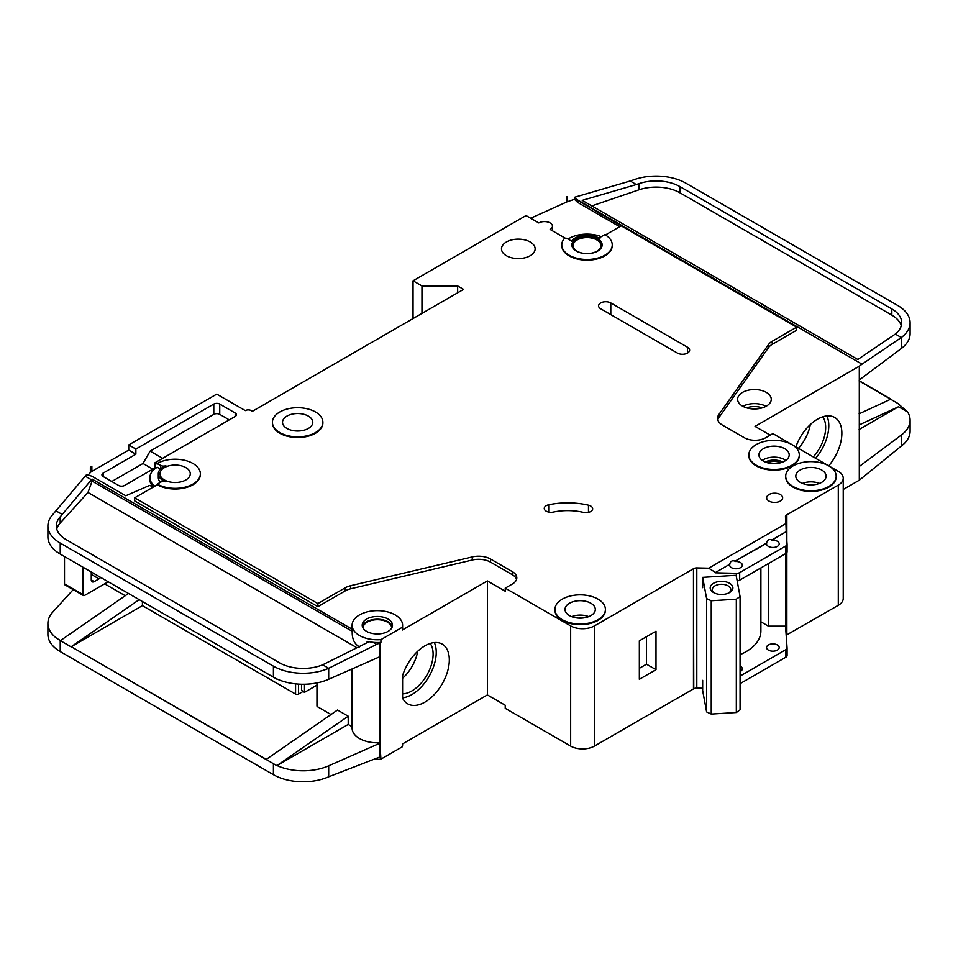 <?xml version="1.0" encoding="UTF-8"?>
<svg xmlns="http://www.w3.org/2000/svg" width="958" height="958" viewBox="0 0 958 958"><rect width="100%" height="100%" fill="white"/><g stroke="black" fill="none" stroke-linecap="round" stroke-linejoin="round"><path stroke-width="1.44" d="M713.518 592.547L713.518 592.547A11.352 6.55 180 0 1 713.518 583.278A11.352 6.55 180 0 1 729.577 583.278A11.352 6.55 180 0 1 729.577 592.547A11.352 6.55 180 0 1 713.518 592.547M728.763 592.978A9.257 5.341 0 0 0 730.798 589.625A9.257 5.341 0 0 0 728.092 585.853A9.257 5.341 0 0 0 718.009 584.691A9.257 5.341 0 0 0 712.297 589.625A9.257 5.341 0 0 0 714.333 592.978M706.621 598.606L711.243 600.762L736.331 599.205L736.331 712.524L740.067 709.854L740.067 596.535L736.127 575.291L702.669 577.363L706.621 598.606L706.621 711.926L711.243 714.081L736.331 712.524M736.331 599.205L740.067 596.535M740.067 654.637A50.463 29.135 0 0 0 760.891 631.059L760.891 567.914M702.669 680.372L702.669 690.682L706.621 711.926M702.669 577.363L702.669 587.661M711.243 600.762L711.243 714.081M64.497 583.901L82.939 594.547A2.108 1.209 120 0 0 83.37 595.517L64.94 584.871A2.108 1.209 -60 0 1 64.497 583.901L64.497 556.55M82.939 594.547L82.939 567.184M83.37 595.517A2.108 1.209 120 0 0 84.124 595.541A8.406 4.862 120 0 0 85.322 595.002L106.134 582.979A8.406 4.862 120 0 0 107.943 581.614M91.261 571.986L91.261 579.889A4.203 2.431 120 0 0 92.136 581.817A4.203 2.431 120 0 0 94.243 581.602L98.997 578.86A4.203 2.431 120 0 0 100.602 577.387M391.654 628.089A14.298 8.251 0 0 0 391.654 627.957A14.298 8.251 0 0 0 387.463 622.125A14.298 8.251 0 0 0 371.884 620.341A14.298 8.251 0 0 0 363.046 627.957A14.298 8.251 0 0 0 363.058 628.089M374.542 759.191A25.231 14.574 0 0 0 380.925 759.143L402.336 746.773A25.231 14.574 0 0 0 402.588 744.713L402.588 743.887M379.859 656.697L379.859 742.725L380.925 759.143M380.925 639.633L402.336 627.274A25.231 14.574 0 0 0 402.588 625.215A25.231 14.574 0 0 0 395.199 614.916A25.231 14.574 0 0 0 367.692 611.755A25.231 14.574 0 0 0 352.113 625.215A25.231 14.574 0 0 0 359.513 635.513A25.231 14.574 0 0 0 380.925 639.633L380.925 642.387A25.231 14.574 180 0 1 372.973 642.315L367.106 641.405L367.106 642.674M153.771 486.796L149.412 485.478L125.773 495.765L91.86 476.186L86.627 474.593L85.202 476.162L91.429 479.766L92.076 479.06L92.076 481.12L352.221 631.31L352.221 629.25A25.231 14.574 180 0 1 352.113 627.957L352.113 625.215M352.221 631.31C351.945 638.878 354.376 644.063 359.513 646.878M362.399 626.592A15.136 8.742 180 0 1 372.674 619.646A15.136 8.742 180 0 1 388.062 621.778A15.136 8.742 180 0 1 392.301 626.592M388.062 619.036A15.136 8.742 0 0 0 371.56 617.144A15.136 8.742 0 0 0 362.208 625.215A15.136 8.742 0 0 0 366.651 631.394A15.136 8.742 0 0 0 383.14 633.286A15.136 8.742 0 0 0 392.493 625.215A15.136 8.742 0 0 0 388.062 619.036M780.722 462.75A10.73 6.191 0 0 0 767.406 462.75M590.715 506.04A6.73 3.88 180 0 1 592.679 508.794A6.73 3.88 180 0 1 583.434 512.386A42.056 24.285 180 0 0 553.293 512.087A6.73 3.88 180 0 1 544.264 508.435A6.73 3.88 180 0 1 548.694 504.782A55.516 32.057 180 0 1 588.475 505.189A6.73 3.88 180 0 1 590.715 506.04M565.256 238.195L550.131 229.453A7.987 4.61 0 0 0 552.479 226.196A7.987 4.61 0 0 0 550.131 222.939A7.987 4.61 0 0 0 538.827 222.939L526.05 215.55L413.042 280.79L421.963 285.951L457.649 285.951L463.588 289.376L252.445 411.281L251.259 410.599A4.203 2.431 0 0 0 245.308 410.599L216.759 394.109L128.731 444.931L135.868 449.051L135.868 454.212L128.731 450.092L128.731 444.931M791.907 444.596A25.231 14.574 0 0 0 764.412 441.434A25.231 14.574 0 0 0 748.833 454.894A25.231 14.574 0 0 0 756.221 465.193A25.231 14.574 0 0 0 783.716 468.354A25.231 14.574 0 0 0 799.295 454.894A25.231 14.574 0 0 0 791.907 444.596L772.878 433.603L765.741 437.722A15.136 8.742 0 0 1 744.33 437.722L722.5 425.124A16.825 9.712 0 0 1 717.578 418.263A16.825 9.712 0 0 1 718.835 414.575L768.615 344.413L768.615 347.503A16.825 9.712 180 0 1 772.292 344.317L796.661 330.247L796.661 327.157L772.292 341.228A16.825 9.712 0 0 0 768.615 344.413M799.295 455.242A25.231 14.574 180 0 1 799.295 455.577A25.231 14.574 180 0 1 783.716 469.037A25.231 14.574 180 0 1 756.221 465.887A25.231 14.574 180 0 1 748.833 455.577A25.231 14.574 180 0 1 748.833 455.242M715.53 572.477L729.756 564.262L715.53 572.477L708.669 568.19L785.931 523.595L785.44 516.733A4.203 2.431 0 0 1 785.44 516.637A4.203 2.431 0 0 1 786.554 514.985L838.298 485.107A16.825 9.712 0 0 0 843.232 478.246A16.825 9.712 0 0 0 838.298 471.372L828.802 465.887A25.231 14.574 0 0 0 801.283 462.726A25.231 14.574 0 0 0 785.704 476.186A25.231 14.574 0 0 0 793.092 486.484A25.231 14.574 0 0 0 820.599 489.646A25.231 14.574 0 0 0 836.178 476.186A25.231 14.574 0 0 0 828.79 465.887L791.931 444.608M836.166 476.533A25.231 14.574 180 0 1 836.178 476.868A25.231 14.574 180 0 1 820.599 490.328A25.231 14.574 180 0 1 793.092 487.167A25.231 14.574 180 0 1 785.704 476.868A25.231 14.574 180 0 1 785.716 476.533M279.808 432.573A25.231 14.574 0 0 0 307.302 435.734A25.231 14.574 0 0 0 322.882 422.274A25.231 14.574 0 0 0 315.493 411.976A25.231 14.574 0 0 0 287.999 408.815A25.231 14.574 0 0 0 272.419 422.274A25.231 14.574 0 0 0 279.808 432.573M322.882 422.61A25.231 14.574 180 0 1 322.882 422.957A25.231 14.574 180 0 1 307.302 436.417A25.231 14.574 180 0 1 279.808 433.256A25.231 14.574 180 0 1 272.419 422.957A25.231 14.574 180 0 1 272.419 422.61M308.356 416.095A15.136 8.742 0 0 0 291.855 414.191A15.136 8.742 0 0 0 282.514 422.274A15.136 8.742 0 0 0 286.945 428.454A15.136 8.742 0 0 0 303.447 430.346A15.136 8.742 0 0 0 312.787 422.274A15.136 8.742 0 0 0 308.356 416.095M157.28 463.48L160.561 465.372A4.203 2.431 180 0 0 165.854 465.684A16.825 9.712 180 0 0 158.309 473.779A16.825 9.712 180 0 0 165.854 481.886A4.203 2.431 180 0 0 160.561 482.197L157.28 484.077A25.231 14.574 0 0 0 184.786 487.239A25.231 14.574 0 0 0 200.366 473.779A25.231 14.574 0 0 0 192.977 463.48A25.231 14.574 0 0 0 157.28 463.48L157.28 464.163L154.909 462.798L154.909 467.947L124.576 485.455A4.203 2.431 180 0 1 118.624 485.455L103.165 476.533A4.203 2.431 180 0 1 101.931 474.809A4.203 2.431 180 0 1 103.165 473.096L135.868 454.212M562.322 619.718A25.231 14.574 0 0 0 589.829 622.88A25.231 14.574 0 0 0 605.408 609.42A25.231 14.574 0 0 0 598.008 599.121A25.231 14.574 0 0 0 570.513 595.96A25.231 14.574 0 0 0 554.933 609.42A25.231 14.574 0 0 0 562.322 619.718M605.396 609.767A25.231 14.574 180 0 1 605.408 610.102A25.231 14.574 180 0 1 589.829 623.562A25.231 14.574 180 0 1 562.322 620.413A25.231 14.574 180 0 1 554.933 610.102A25.231 14.574 180 0 1 554.945 609.767M571.878 245.26A15.136 8.742 180 0 1 581.494 237.452A15.136 8.742 180 0 1 597.72 239.416A15.136 8.742 180 0 1 602.139 245.26M597.72 238.734A15.136 8.742 0 0 0 581.219 236.842A15.136 8.742 0 0 0 571.866 244.913A15.136 8.742 0 0 0 576.309 251.092A15.136 8.742 0 0 0 592.798 252.984A15.136 8.742 0 0 0 602.151 244.913A15.136 8.742 0 0 0 597.72 238.734M612.246 244.913A25.231 14.574 0 0 1 587.014 259.474A25.231 14.574 0 0 1 561.771 244.913A25.231 14.574 0 0 1 564.166 238.722A1.676 0.97 180 0 1 566.885 238.446L571.519 241.117A16.825 9.712 180 0 1 598.906 238.039A16.825 9.712 180 0 1 599.936 238.698A1.676 0.97 180 0 1 599.552 238.075A1.676 0.97 180 0 1 600.043 237.392L604.857 234.614A25.231 14.574 0 0 1 612.246 244.913L612.246 245.595A25.231 14.574 180 0 1 587.014 260.169A25.231 14.574 180 0 1 561.771 245.595A25.231 14.574 180 0 1 561.783 245.26M813.294 456.942A30.057 17.352 120 0 0 822.754 416.802M798.421 448.356A30.057 17.352 120 0 0 810.264 424.61M795.835 446.859A34.488 19.914 -60 0 1 817.485 419.185A34.488 19.914 -60 0 1 834.729 417.472A34.488 19.914 -60 0 1 828.718 465.839M815.629 458.295A34.488 19.914 120 0 0 826.898 415.928M784.77 448.715A15.136 8.742 0 0 0 768.268 446.823A15.136 8.742 0 0 0 758.928 454.894A15.136 8.742 0 0 0 763.358 461.073A15.136 8.742 0 0 0 779.86 462.965A15.136 8.742 0 0 0 789.2 454.894A15.136 8.742 0 0 0 784.77 448.715M530.205 241.991A16.825 9.712 0 0 0 511.871 239.883A16.825 9.712 0 0 0 501.489 248.864A16.825 9.712 0 0 0 506.423 255.726A16.825 9.712 0 0 0 524.745 257.834A16.825 9.712 0 0 0 535.139 248.864A16.825 9.712 0 0 0 530.205 241.991M596.822 239.931A13.879 8.011 0 0 0 581.698 238.195A13.879 8.011 0 0 0 573.135 245.595A13.879 8.011 0 0 0 577.195 251.259A13.879 8.011 0 0 0 592.319 252.996A13.879 8.011 0 0 0 600.894 245.595A13.879 8.011 0 0 0 596.822 239.931M185.84 467.6A15.136 8.742 0 0 0 169.338 465.708A15.136 8.742 0 0 0 159.986 473.779A15.136 8.742 0 0 0 164.417 479.958A15.136 8.742 0 0 0 180.918 481.862A15.136 8.742 0 0 0 190.271 473.779A15.136 8.742 0 0 0 185.84 467.6M821.653 470.007A15.136 8.742 0 0 0 805.151 468.103A15.136 8.742 0 0 0 795.799 476.186A15.136 8.742 0 0 0 800.229 482.365A15.136 8.742 0 0 0 816.731 484.257A15.136 8.742 0 0 0 826.083 476.186A15.136 8.742 0 0 0 821.653 470.007M590.87 603.241A15.136 8.742 0 0 0 574.381 601.349A15.136 8.742 0 0 0 565.028 609.42A15.136 8.742 0 0 0 569.459 615.599A15.136 8.742 0 0 0 585.961 617.491A15.136 8.742 0 0 0 595.313 609.42A15.136 8.742 0 0 0 590.87 603.241M780.315 494.556A7.987 4.61 0 0 0 771.597 493.55A7.987 4.61 0 0 0 766.663 497.813A7.987 4.61 0 0 0 769.011 501.082A7.987 4.61 0 0 0 777.716 502.076A7.987 4.61 0 0 0 782.65 497.813A7.987 4.61 0 0 0 780.315 494.556M785.931 523.595L786.207 531.666L771.98 539.881C769.023 538.887 767.238 539.917 766.628 542.97L735.109 561.172C732.151 560.179 730.367 561.208 729.756 564.262M735.109 561.172L766.628 543.318A6.311 3.64 0 0 0 766.568 543.833A6.311 3.64 0 0 0 768.412 546.407A6.311 3.64 0 0 0 775.285 547.198A6.311 3.64 0 0 0 779.189 543.833A6.311 3.64 0 0 0 777.333 541.258A6.311 3.64 0 0 0 771.98 540.228L786.207 531.666M729.756 564.609A6.311 3.64 0 0 0 729.697 565.124A6.311 3.64 0 0 0 731.541 567.699A6.311 3.64 0 0 0 738.414 568.489A6.311 3.64 0 0 0 742.306 565.124A6.311 3.64 0 0 0 740.462 562.55A6.311 3.64 0 0 0 735.109 561.52M766.328 392.397A16.825 9.712 0 0 0 747.994 390.289A16.825 9.712 0 0 0 737.612 399.27A16.825 9.712 0 0 0 742.546 406.132A16.825 9.712 0 0 0 760.88 408.24A16.825 9.712 0 0 0 771.262 399.27A16.825 9.712 0 0 0 766.328 392.397M740.067 671.606A6.311 3.64 0 0 0 742.306 668.828A6.311 3.64 0 0 0 740.462 666.253A6.311 3.64 0 0 0 740.067 666.05M777.333 644.962A6.311 3.64 0 0 0 770.46 644.171A6.311 3.64 0 0 0 766.568 647.536A6.311 3.64 0 0 0 768.412 650.111A6.311 3.64 0 0 0 775.285 650.901A6.311 3.64 0 0 0 779.189 647.536A6.311 3.64 0 0 0 777.333 644.962M402.588 693.855A30.057 17.352 120 0 0 411.844 690.969A30.057 17.352 120 0 0 430.286 667.989A30.057 17.352 120 0 0 430.202 643.441M402.588 678.276A30.057 17.352 120 0 0 417.712 651.248M424.933 645.824A34.488 19.914 -60 0 1 442.177 644.111A34.488 19.914 -60 0 1 447.458 671.75A34.488 19.914 -60 0 1 424.933 702.13A34.488 19.914 -60 0 1 407.689 703.843A34.488 19.914 -60 0 1 402.336 697.604L402.336 676.456A34.488 19.914 -60 0 1 424.933 645.824M434.345 642.567A34.488 19.914 -60 0 1 411.844 694.586A34.488 19.914 -60 0 1 402.588 697.819M142.419 601.516L142.419 605.648L295.567 694.071L295.567 683.868M317.577 705.052L317.577 682.791L317.577 706.776L331.013 714.524M266.312 759.335L71.239 646.71L266.132 759.478L337.503 710.034L348.209 716.213L348.209 724.452L352.113 726.715M104.65 583.841L125.223 595.72M372.973 642.315L376.59 644.399L379.907 642.938A4.203 2.431 0 0 0 380.326 642.722L380.326 743.001A4.203 2.431 0 0 1 379.907 743.216L328.678 765.813L328.678 776.794L379.907 756.952A4.203 2.431 180 0 0 380.326 756.736M402.336 746.773L402.336 744.031L487.382 694.921L505.225 705.232L505.225 708.321L570.657 746.09A16.825 9.712 0 0 0 594.439 746.09L693.472 688.91L693.472 568.381L693.772 688.742A4.203 2.431 0 0 1 696.801 688.095L702.669 688.239M380.326 656.47A4.203 2.431 180 0 1 379.907 656.673L328.678 679.27A42.056 24.285 180 0 1 277.03 679.018A42.056 24.285 180 0 1 273.413 677.15L277.03 679.018M379.859 742.725A25.231 14.574 180 0 1 352.113 728.236L352.113 668.935M348.209 724.452L277.03 765.55A42.056 24.285 0 0 0 328.678 765.813M367.106 641.405L368.279 642.088L322.666 664.816L328.678 668.289L328.678 679.27M376.59 644.399L328.678 668.289A42.056 24.285 0 0 1 273.413 666.157L273.413 677.15M92.076 479.06L352.221 629.25M402.588 625.215L402.588 627.957A25.231 14.574 180 0 1 402.336 630.017L487.382 580.919L487.382 694.921M200.354 474.126A25.231 14.574 180 0 1 200.366 474.461A25.231 14.574 180 0 1 184.786 487.921A25.231 14.574 180 0 1 157.28 484.772L134.683 497.813L317.876 603.576L345.227 587.793A16.825 9.712 0 0 1 350.736 585.673L472.27 556.921A16.825 9.712 0 0 1 490.544 559.041L512.362 571.651A15.136 8.742 0 0 1 516.805 577.83A15.136 8.742 0 0 1 512.362 584.009L505.225 588.128L505.225 591.218L487.382 580.919M512.362 571.651L512.362 574.74A15.136 8.742 180 0 1 516.566 579.374M512.362 574.74L490.544 562.142A16.825 9.712 180 0 0 472.27 560.023L350.736 588.763A16.825 9.712 180 0 0 345.227 590.882L317.876 606.677L317.876 603.576M134.683 497.813L134.683 500.914L317.876 606.677M380.326 642.722L380.925 642.387M356.915 647.752L87.98 492.484L60.174 523.056A33.65 19.423 0 0 0 56.738 528.996M316.966 685.15L304.488 692.347L304.488 684.251M304.488 692.347L303.303 691.664A4.203 2.431 -120 0 1 301.519 689.94L301.519 684.24M303.015 691.484L298.549 694.071A2.108 1.209 180 0 1 295.567 694.071M770.196 435.148L755.036 426.394L859.302 366.196L859.302 480.197L843.232 489.478M786.554 634.998L838.298 605.3A16.825 9.712 0 0 0 843.232 598.427L843.232 478.246M786.554 552.97L786.554 635.178A4.203 2.431 0 0 0 786.195 635.441M693.772 568.561A4.203 2.431 0 0 1 696.801 567.914L708.669 568.19M715.53 572.824L736.534 573.315A4.203 2.431 0 0 0 739.684 572.609L785.847 545.964A4.203 2.431 0 0 0 787.081 544.24A4.203 2.431 0 0 0 787.069 544.144L786.207 532.013M785.536 553.7L785.536 626.161L768.424 626.161L768.424 563.579M740.067 676.097L785.847 649.668A4.203 2.431 0 0 0 787.081 647.943A4.203 2.431 0 0 0 787.069 647.847L785.536 626.161M739.684 572.609L739.684 580.165A4.203 2.431 180 0 1 737.157 580.859M739.684 580.165L785.847 553.508A4.203 2.431 180 0 0 787.081 551.796A4.203 2.431 180 0 0 787.069 551.7L787.069 544.336M605.432 234.961L621.203 225.849L796.661 327.157M235.201 413.006L235.201 416.431A4.203 2.431 180 0 0 236.434 414.718A4.203 2.431 180 0 0 235.201 413.006L219.741 404.072A4.203 2.431 180 0 0 213.79 404.072L135.868 449.051M235.201 416.431L154.909 462.798M505.225 588.128L570.657 625.897A16.825 9.712 0 0 0 594.439 625.897L693.472 568.729M600.69 308.787A7.149 4.131 180 0 1 598.594 305.865A7.149 4.131 180 0 1 603.013 302.045A7.149 4.131 180 0 1 610.797 302.944L687.521 347.239A7.149 4.131 180 0 1 689.616 350.161A7.149 4.131 180 0 1 685.21 353.969A7.149 4.131 180 0 1 677.414 353.083L600.69 308.787M155.591 468.342L154.909 467.947M88.1 475.048L90.363 472.557A8.406 4.862 180 0 1 91.86 471.372L128.731 450.092M160.417 469.061L157.28 467.253A25.231 14.574 0 0 0 149.891 477.563L149.891 479.623A25.231 14.574 0 0 0 152.921 486.544M601.277 236.674A25.231 14.574 0 0 0 568.01 239.093M402.336 627.274L402.336 630.017M149.891 477.563A25.231 14.574 0 0 0 154.813 486.197M90.363 467.396L91.86 466.223A8.406 4.862 0 0 0 90.363 467.396L90.363 472.557M73.191 589.637L52.726 612.138A42.056 24.285 0 0 0 47.9 623.43A42.056 24.285 0 0 0 56.989 638.507L60.522 640.531M85.202 476.162L52.726 514.614A42.056 24.285 0 0 0 47.9 525.906A42.056 24.285 0 0 0 60.222 543.078L273.413 666.157M91.86 466.223L91.86 471.372M413.042 280.79L413.042 318.571M859.302 480.197L901.322 446.045A42.056 24.285 180 0 0 910.1 431.208L910.1 420.215A42.056 24.285 0 0 0 907.621 412.012L897.778 403.378L890.641 399.246L859.122 413.82M567.459 196.546A8.406 4.862 0 0 0 566.561 196.905L567.459 196.546L567.459 201.695L574.477 199.3L577.686 202.449L619.718 226.711M890.641 399.246L887.803 400.564M56.989 638.507L60.342 640.674L128.468 593.469M71.263 646.722L142.419 605.648M317.577 706.776A2.108 1.209 180 0 1 316.966 705.914L316.966 682.91M60.222 543.078L60.222 554.071L276.838 679.126M328.678 776.794A42.056 24.285 180 0 1 273.413 774.675L60.222 651.584A42.056 24.285 180 0 1 47.9 634.424L47.9 623.43M60.222 554.071L56.989 551.976A42.056 24.285 180 0 1 47.9 536.899L47.9 525.906M910.1 322.69A42.056 24.285 0 0 0 897.778 305.518L685.892 183.182A42.056 24.285 0 0 0 634.771 179.445L630.196 181.002L636.34 184.547L639.046 183.625A33.65 19.423 180 0 1 679.94 186.618L891.838 308.955A33.65 19.423 180 0 1 901.694 322.69A33.65 19.423 180 0 1 895.311 334.067L901.322 337.539A42.056 24.285 0 0 0 910.1 322.69L910.1 333.683A42.056 24.285 180 0 1 901.322 348.52L859.302 379.931M907.621 412.012L898.508 406.743L859.122 429.483M910.1 420.215A42.056 24.285 0 0 1 901.322 435.064L859.302 466.462M322.666 664.816A33.65 19.423 180 0 1 279.353 662.732L66.162 539.641A33.65 19.423 180 0 1 56.306 525.906A33.65 19.423 180 0 1 60.174 516.877L91.429 479.766M56.091 510.913L62.33 514.506M623.886 227.393L577.686 200.378L574.477 197.288L574.477 199.3M576.74 199.456L862.02 364.16L859.302 366.196M901.322 348.52L901.322 337.539L862.02 364.16M895.311 334.067L857.817 359.489L582.213 200.378L636.34 184.547M630.196 181.002L574.477 197.288M740.067 683.653L785.847 657.224A4.203 2.431 0 0 0 787.081 655.5A4.203 2.431 0 0 0 787.069 655.404L787.069 648.051M859.122 380.721L890.641 398.923M273.413 774.675L273.413 763.682L276.838 765.646L266.132 759.478M139.173 599.648L71.048 646.83L60.342 640.651M786.554 514.985L786.554 536.875M786.853 514.817L786.853 541.03M786.853 552.574L786.853 634.998M566.561 196.905L566.561 202.054A8.406 4.862 180 0 1 567.459 201.695M530.684 218.232L566.561 202.054M421.963 285.951L421.963 313.422M457.649 285.951L457.649 292.813M639.345 679.306L639.345 640.842L656.002 631.226L656.002 669.69L639.345 679.306M859.122 380.949L890.425 399.019M859.122 380.973L890.425 399.043M768.615 347.503L718.835 417.664A16.825 9.712 180 0 0 717.793 419.808M760.891 621.814L768.424 626.161M901.262 325.78A33.65 19.423 0 0 0 891.838 315.134L679.94 192.798A33.65 19.423 0 0 0 639.046 189.804L591.804 205.91M87.98 492.484L92.076 481.12M898.508 406.743L859.122 424.945M276.838 765.646L348.209 716.213M160.417 482.269A16.825 9.712 180 0 1 158.309 477.563L158.309 473.779M157.28 484.077L157.28 484.772M577.686 200.378L577.686 202.449M229.249 419.867L219.741 414.371A4.203 2.431 0 0 0 213.79 414.371L150.143 451.122L162.632 458.331M150.143 451.122L143.005 463.48L111.787 481.503M143.005 463.48L152.825 469.145M639.345 668.313L646.482 664.193L646.482 636.723M646.482 664.193L656.002 669.69M91.261 574.393L98.997 578.86M91.261 579.889L94.243 581.602M802.385 483.395A15.136 8.742 180 0 1 819.497 483.395M812.707 484.868A13.041 7.532 0 0 0 809.175 484.868M571.615 616.629A15.136 8.742 180 0 1 588.727 616.629M581.937 618.102A13.041 7.532 0 0 0 578.404 618.102M742.845 406.3A16.825 9.712 180 0 1 766.029 406.3M762.257 407.869A14.717 8.502 0 0 0 746.617 407.869M375.273 633.873A14.298 8.251 180 0 1 379.428 633.873M762.293 460.391A15.136 8.742 180 0 1 784.77 459.696A15.136 8.742 180 0 1 785.835 460.391M782.83 462.019A13.041 7.532 0 0 0 765.31 462.019M298.549 684.12L298.549 694.071M696.801 567.914L696.801 688.095M736.534 573.315L736.534 577.518M785.847 545.964L785.847 553.508M570.657 625.897L570.657 746.09M785.847 649.668L785.847 657.224M901.322 435.064L901.322 446.045M60.222 640.603L60.222 651.584M379.907 743.216L379.907 756.952M379.907 642.938L379.907 656.673M838.298 485.107L838.298 605.3M594.439 625.897L594.439 746.09M679.94 186.618L679.94 192.798M891.838 308.955L891.838 315.134M639.046 183.625L639.046 189.804M60.174 516.877L60.174 523.056M160.561 465.372L160.561 468.929M219.741 404.072L219.741 414.371M213.79 404.072L213.79 414.371M103.165 473.096L103.165 476.533M490.544 559.041L490.544 562.142M472.27 556.921L472.27 560.023M350.736 585.673L350.736 588.763M345.227 587.793L345.227 590.882M772.292 341.228L772.292 344.317M718.835 414.575L718.835 417.664M588.475 505.189L588.475 512.386M548.694 504.782L548.694 512.087M610.797 302.944L610.797 314.619M687.521 347.239L687.521 353.083M799.295 454.894L799.295 455.577M836.178 476.186L836.178 476.868M322.882 422.274L322.882 422.957M605.408 609.42L605.408 610.102M787.081 544.24L787.081 551.796M787.081 647.943L787.081 655.5M561.771 244.913L561.771 245.595M554.933 609.42L554.933 610.102M200.366 473.779L200.366 474.461M272.419 422.274L272.419 422.957M785.704 476.186L785.704 476.868M748.833 454.894L748.833 455.577M552.479 226.196L552.479 230.806M402.588 675.606L402.588 698.154"/></g></svg>
